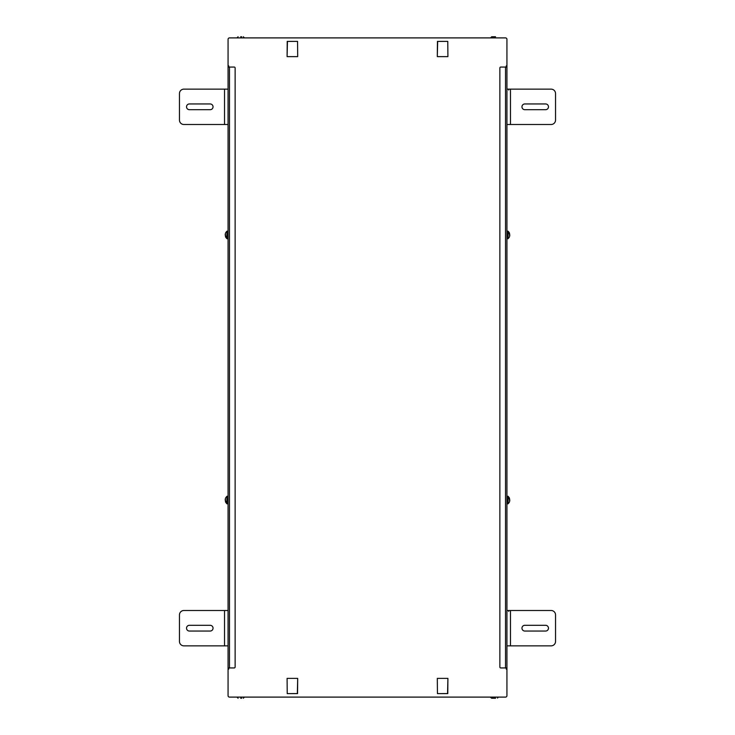 <?xml version="1.0" encoding="UTF-8"?>
<svg xmlns="http://www.w3.org/2000/svg" width="735" height="735" viewBox="0 0 735 735"><rect width="100%" height="100%" fill="white"/><g stroke="black" fill="none" stroke-linecap="round" stroke-linejoin="round"><path stroke-width="1.1" d="M228.769 667.94L228.769 669.089L228.061 669.089L228.061 695.687A1.415 1.415 0 0 0 229.476 697.102L505.524 697.102A1.415 1.415 0 0 0 506.939 695.687L506.939 669.089L506.231 669.089L506.231 667.94M229.476 667.94L234.244 667.94A0.882 0.882 0 0 0 235.126 667.058L235.126 67.942A0.882 0.882 0 0 0 234.244 67.06L228.061 67.06L228.061 667.94L229.476 667.94L229.476 67.06M228.769 668.648L228.061 668.648L228.061 667.94M506.939 89.146L551.121 89.146A4.419 4.419 0 0 1 555.541 93.566L555.541 120.081A4.419 4.419 0 0 1 551.121 124.5L506.939 124.5L506.939 66.352L506.231 66.352M506.939 66.352L506.231 65.911L506.231 67.06M506.939 124.5L506.939 610.5L551.121 610.5A4.419 4.419 0 0 1 555.541 614.919L555.541 641.434A4.419 4.419 0 0 1 551.121 645.854L506.939 645.854L506.939 667.94L500.755 667.94A0.882 0.882 0 0 1 499.874 667.058L499.874 67.942A0.882 0.882 0 0 1 500.755 67.06L505.524 67.06L505.524 667.94M506.939 669.089L506.939 667.94M228.061 67.06L228.061 39.313A1.415 1.415 0 0 1 229.476 37.898L505.524 37.898A1.415 1.415 0 0 1 506.939 39.313L506.939 65.911M228.061 66.352L228.769 66.352M228.061 65.911L228.769 65.911L228.769 67.06M506.939 668.648L506.231 668.648M506.939 67.06L505.524 67.06M437.444 41.426L447.56 41.38L437.444 41.39L437.307 56.632L437.665 41.38L437.307 56.632L447.909 56.632L447.78 41.426M297.556 693.574L287.44 693.62L297.556 693.61L297.693 678.368L297.335 693.62L297.693 678.368L287.091 678.368L287.22 693.61M447.78 693.574L437.665 693.62L447.78 693.61L447.909 678.368L447.56 693.62L447.909 678.368L437.307 678.368L437.444 693.574M287.22 41.426L297.335 41.38L287.22 41.39L287.091 56.632L287.44 41.38L287.091 56.632L297.693 56.632L297.556 41.39M508.703 89.146L508.703 90.037M508.703 610.5L508.703 611.391M508.087 503.668L508.087 496.272L508.087 503.668A4.594 4.594 0 0 0 509.539 501.729L509.539 501.729M508.087 238.572L508.087 231.176L508.087 238.572A4.594 4.594 0 0 0 509.539 236.633L509.539 236.633M495.555 36.75L491.697 36.75L495.555 36.75M240.694 36.75L241.668 36.75M228.061 645.854L183.879 645.854A4.419 4.419 0 0 1 179.459 641.434L179.459 614.919A4.419 4.419 0 0 1 183.879 610.5L228.061 610.5M228.061 124.5L183.879 124.5A4.419 4.419 0 0 1 179.459 120.081L179.459 93.566A4.419 4.419 0 0 1 183.879 89.146L228.061 89.146M226.913 496.428L226.913 503.824L226.913 496.428A4.594 4.594 0 0 0 225.461 498.367L225.461 498.367M226.913 231.332L226.913 238.728L226.913 231.332A4.594 4.594 0 0 0 225.461 233.271L225.461 233.271M241.668 698.25L240.694 698.25M495.555 698.25L491.697 698.25L495.555 698.25M506.939 645.854L506.939 610.5M524.836 103.947L545.6 103.947A2.876 2.876 0 0 1 548.475 106.823A2.876 2.876 0 0 1 545.6 109.699L524.836 109.699A2.876 2.876 0 0 1 521.96 106.823A2.876 2.876 0 0 1 524.836 103.947M524.836 625.301L545.6 625.301A2.876 2.876 0 0 1 548.475 628.177A2.876 2.876 0 0 1 545.6 631.053L524.836 631.053A2.876 2.876 0 0 1 521.96 628.177A2.876 2.876 0 0 1 524.836 625.301M210.164 631.053L189.4 631.053A2.876 2.876 0 0 1 186.525 628.177A2.876 2.876 0 0 1 189.4 625.301L210.164 625.301A2.876 2.876 0 0 1 213.04 628.177A2.876 2.876 0 0 1 210.164 631.053M210.164 109.699L189.4 109.699A2.876 2.876 0 0 1 186.525 106.823A2.876 2.876 0 0 1 189.4 103.947L210.164 103.947A2.876 2.876 0 0 1 213.04 106.823A2.876 2.876 0 0 1 210.164 109.699M509.511 501.729L509.814 500.489M509.511 498.367L509.511 500.489M509.511 236.633L509.814 235.393M509.511 233.271L509.511 235.393M225.186 499.607L225.489 498.367M225.489 499.607L225.489 501.729M225.186 234.511L225.489 233.271M225.489 234.511L225.489 236.633M508.087 498.312A4.594 2.205 180 0 1 509.759 499.607L509.511 499.607M508.087 233.215A4.594 2.205 180 0 1 509.759 234.511L509.511 234.511M226.913 501.784A4.594 2.205 0 0 1 225.241 500.489L225.489 500.489M226.913 236.688A4.594 2.205 0 0 1 225.241 235.393L225.489 235.393M510.476 124.5L510.476 89.146M510.476 645.854L510.476 610.5M224.524 610.5L224.524 645.854M224.524 89.146L224.524 124.5M506.939 503.824L508.087 503.824L506.939 503.824M506.939 496.272L508.087 496.272L506.939 496.272M506.939 238.728L508.087 238.728L506.939 238.728M506.939 231.176L508.087 231.176L506.939 231.176M490.548 37.898L491.697 36.75L490.548 37.898M244.452 37.898L243.303 36.75L244.452 37.898M236.936 37.898L238.094 36.75L236.936 37.898M228.061 496.272L226.913 496.272L228.061 496.272M228.061 503.824L226.913 503.824L228.061 503.824M228.061 231.176L226.913 231.176L228.061 231.176M228.061 238.728L226.913 238.728L228.061 238.728M236.936 697.102L238.094 698.25L236.936 697.102M244.452 697.102L243.303 698.25L244.452 697.102M498.064 697.102L497.521 698.075M498.045 697.276L497.779 697.855M490.548 697.102L491.697 698.25L490.594 697.432M509.539 498.367L509.539 498.367A4.594 4.594 0 0 0 508.087 496.428M509.539 233.271L509.539 233.271A4.594 4.594 0 0 0 508.087 231.332M225.461 501.729L225.461 501.729A4.594 4.594 0 0 0 226.913 503.668M225.461 236.633L225.461 236.633A4.594 4.594 0 0 0 226.913 238.572"/></g></svg>
